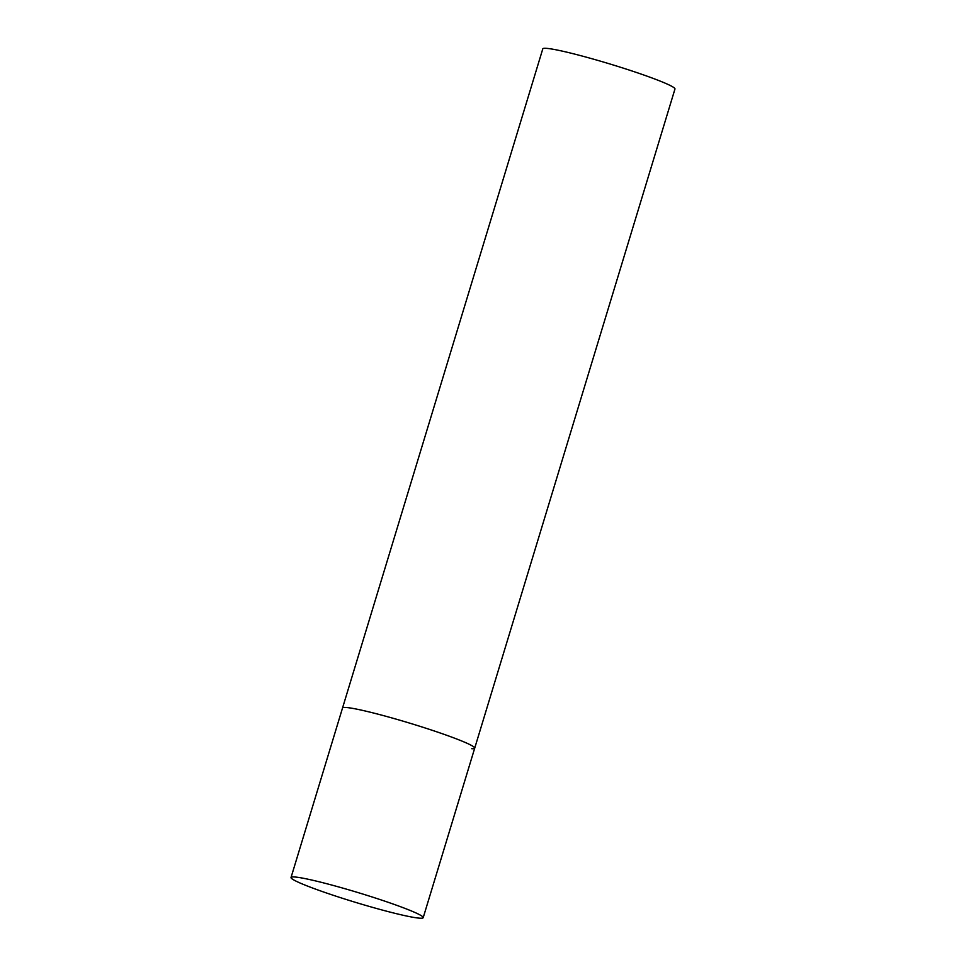 <?xml version="1.0" encoding="UTF-8"?>
<svg xmlns="http://www.w3.org/2000/svg" width="966" height="966" viewBox="0 0 966 966"><rect width="100%" height="100%" fill="white"/><g stroke="black" fill="none" stroke-linecap="round" stroke-linejoin="round"><path stroke-width="1.45" d="M423.205 917.664A69.069 5.035 -163.1 0 0 376.837 898.501A69.069 5.035 -163.1 0 0 291.032 877.502A69.069 5.035 -163.1 0 0 337.412 896.653A69.069 5.035 -163.1 0 0 423.205 917.664L474.704 748.167A69.069 5.035 -163.1 0 0 428.324 729.004A69.069 5.035 -163.1 0 0 342.519 708.006A69.069 5.035 16.9 0 1 345.514 707.45A69.069 5.035 16.9 0 1 419.304 726.118A69.069 5.035 16.9 0 1 474.704 748.167A69.069 5.035 16.9 0 1 471.722 748.71M291.032 877.502L542.795 48.855A69.069 5.035 16.9 0 1 545.778 48.3A69.069 5.035 16.9 0 1 619.58 66.968A69.069 5.035 16.9 0 1 674.968 89.005L474.704 748.167"/></g></svg>
